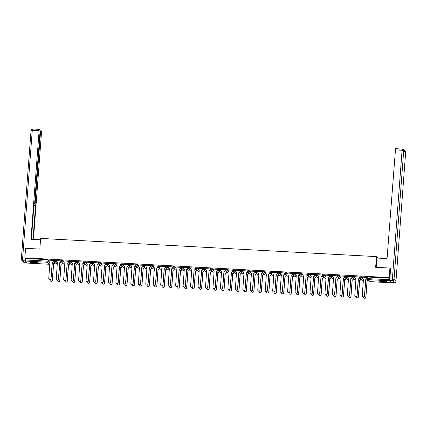 <?xml version="1.0" encoding="UTF-8"?>
<svg xmlns="http://www.w3.org/2000/svg" width="427" height="427" viewBox="0 0 427 427"><rect width="100%" height="100%" fill="white"/><g stroke="black" fill="none" stroke-linecap="round" stroke-linejoin="round"><path stroke-width="0.64" d="M56.524 261.127L55.686 260.246L53.759 260.123L53.733 260.63M63.986 261.527L63.148 260.651L61.226 260.529L61.2 261.036M71.453 261.932L70.615 261.057L69.521 260.86L68.688 260.929L68.662 261.436M78.915 262.338L78.077 261.463L76.983 261.265L76.155 261.335L76.129 261.842M86.382 262.744L85.544 261.863L83.617 261.74L83.591 262.247L85.501 262.392L86.35 263.278M93.849 263.149L93.006 262.269L91.084 262.146L91.058 262.653L92.969 262.797L93.812 263.683M101.311 263.55L100.473 262.674L99.379 262.477L98.552 262.552L98.52 263.059M108.778 263.955L107.935 263.08L106.846 262.883L106.013 262.952L105.987 263.459M116.24 264.361L115.402 263.48L113.481 263.358L113.454 263.865M123.707 264.767L122.869 263.886L120.942 263.763L120.916 264.27M131.169 265.167L130.331 264.292L128.41 264.169L128.383 264.676M138.636 265.573L137.798 264.697L135.871 264.569L135.845 265.076L137.756 265.22L138.604 266.106M146.098 265.978L145.26 265.098L143.339 264.975L143.312 265.482M153.565 266.384L152.727 265.503L150.8 265.38L150.774 265.888M161.032 266.79L160.189 265.909L158.268 265.786L158.241 266.293M168.494 267.19L167.656 266.315L166.562 266.117L165.735 266.186L165.708 266.699M175.961 267.596L175.123 266.72L174.029 266.523L173.197 266.592L173.17 267.099M183.423 268.001L182.585 267.121L180.664 266.998L180.637 267.505M190.89 268.407L190.052 267.526L188.126 267.403L188.099 267.91L190.01 268.055L190.858 268.941M198.352 268.807L197.514 267.932L195.593 267.809L195.566 268.316M205.819 269.213L204.981 268.337L203.887 268.14L203.055 268.209L203.028 268.716M213.286 269.618L212.443 268.738L210.522 268.615L210.495 269.122M220.748 270.024L219.91 269.143L217.989 269.021L217.957 269.528M228.215 270.43L227.372 269.549L225.451 269.426L225.424 269.933M235.677 270.83L234.839 269.955L233.745 269.757L232.918 269.827L232.891 270.339M243.144 271.236L242.306 270.36L241.212 270.163L240.38 270.232L240.353 270.739M250.606 271.641L249.768 270.761L247.847 270.638L247.82 271.145M258.073 272.047L257.235 271.166L255.309 271.044L255.282 271.551M265.535 272.447L264.697 271.572L263.608 271.38L262.776 271.449L262.749 271.956M273.002 272.853L272.164 271.978L271.07 271.78L270.238 271.85L270.211 272.357M280.47 273.259L279.626 272.378L277.705 272.255L277.678 272.762M287.931 273.664L287.093 272.784L285.172 272.661L285.145 273.168M295.399 274.065L294.561 273.189L292.634 273.066L292.607 273.574M302.86 274.47L302.022 273.595L300.928 273.397L300.101 273.467L300.074 273.979M310.328 274.876L309.49 274.001L308.395 273.803L307.563 273.872L307.536 274.38M317.789 275.282L316.951 274.401L315.03 274.278L315.003 274.785M325.257 275.687L324.419 274.807L322.492 274.684L322.465 275.191L324.376 275.335L325.225 276.221M332.724 276.088L331.88 275.212L330.792 275.02L329.959 275.089L329.932 275.596M340.186 276.493L339.348 275.618L338.253 275.42L337.426 275.49L337.394 275.997M347.653 276.899L346.809 276.018L344.888 275.895L344.861 276.402M355.115 277.304L354.277 276.424L352.355 276.301L352.328 276.808M362.582 277.705L361.744 276.829L359.817 276.707L359.79 277.214M383.814 281.953A3.779 0.518 -175.7 0 0 387.054 281.687A3.779 0.518 -175.7 0 0 382.757 280.849A3.779 0.518 -175.7 0 0 379.518 281.115A3.779 0.518 -175.7 0 0 383.814 281.953M34.309 263.021A3.779 0.518 -175.7 0 0 37.549 262.749A3.779 0.518 -175.7 0 0 33.247 261.911A3.779 0.518 -175.7 0 0 30.007 262.183A3.779 0.518 -175.7 0 0 34.309 263.021M54.736 262.835L55.398 262.867M62.198 263.24L62.865 263.272M69.665 263.64L70.327 263.678M77.127 264.046L77.794 264.083M84.594 264.452L85.256 264.489M92.061 264.857L92.723 264.889M99.523 265.258L100.185 265.295M106.99 265.663L107.652 265.701M114.452 266.069L115.119 266.106M121.919 266.475L122.581 266.507M129.381 266.88L130.048 266.912M136.848 267.281L137.51 267.318M144.315 267.686L144.977 267.724M151.777 268.092L152.439 268.129M159.244 268.498L159.906 268.53M166.706 268.898L167.373 268.935M174.173 269.304L174.835 269.341M181.635 269.709L182.302 269.747M189.102 270.115L189.764 270.147M196.569 270.515L197.231 270.553M204.031 270.921L204.693 270.958M211.498 271.326L212.16 271.364M218.96 271.732L219.622 271.769M226.427 272.138L227.089 272.17M233.889 272.538L234.556 272.575M241.356 272.944L242.018 272.981M248.818 273.349L249.485 273.387M256.285 273.755L256.947 273.787M263.753 274.155L264.414 274.193M271.214 274.561L271.876 274.598M278.682 274.967L279.343 275.004M286.143 275.372L286.811 275.41M293.611 275.778L294.272 275.81M301.072 276.178L301.74 276.216M308.54 276.584L309.201 276.621M316.007 276.99L316.669 277.027M323.469 277.395L324.13 277.427M330.936 277.796L331.598 277.833M338.397 278.201L339.065 278.239M345.865 278.607L346.527 278.644M353.326 279.012L353.994 279.05M360.794 279.418L361.455 279.45M27.365 263.069L25.401 261.057L25.449 258.474L47.125 259.648L48.219 259.84L49.057 260.721M389.904 268.06L375.648 267.286L376.449 256.611L40.629 238.415L39.823 249.09L25.567 248.317L24.846 257.844L389.189 277.587L389.904 268.06L390.572 268.759M25.449 258.474L24.846 257.844M389.189 277.587L389.792 278.212L389.744 280.795L391.666 282.807L391.799 282.551M366.974 277.443L362.624 277.134M359.507 277.038L355.157 276.728M352.04 276.632L347.695 276.328M344.578 276.232L340.228 275.922M337.111 275.826L332.766 275.516M329.649 275.42L325.299 275.111M322.182 275.015L317.832 274.71M314.72 274.609L310.37 274.305M307.253 274.209L302.903 273.899M299.786 273.803L295.441 273.493M292.324 273.397L287.974 273.093M284.857 272.992L280.512 272.688M277.395 272.591L273.045 272.282M269.928 272.186L265.583 271.876M262.466 271.78L258.116 271.471M254.999 271.375L250.649 271.07M247.532 270.974L243.187 270.665M240.07 270.569L235.72 270.259M232.603 270.163L228.258 269.853M225.141 269.757L220.791 269.453M217.674 269.352L213.329 269.047M210.212 268.951L205.862 268.642M202.745 268.546L198.395 268.236M195.283 268.14L190.933 267.83M187.816 267.734L183.466 267.43M180.349 267.334L176.004 267.024M172.887 266.928L168.537 266.619M165.42 266.523L161.075 266.213M157.958 266.117L153.608 265.813M150.491 265.711L146.146 265.407M143.029 265.311L138.679 265.002M135.562 264.905L131.212 264.596M128.095 264.5L123.75 264.19M120.633 264.094L116.283 263.79M113.166 263.694L108.821 263.384M105.704 263.288L101.354 262.979M98.237 262.883L93.892 262.573M90.775 262.477L86.425 262.173M83.308 262.071L78.958 261.767M75.846 261.671L71.496 261.361M68.379 261.265L64.029 260.956M60.912 260.86L56.567 260.55M53.45 260.454L49.1 260.15M377.852 258.084L376.449 256.611M367.167 278.698L366.846 278.682M389.792 278.212L368.111 277.038L367.284 277.107L367.183 278.575M360.388 278.335L359.385 278.276M352.921 277.929L351.917 277.876M345.459 277.523L344.45 277.47M337.992 277.118L336.988 277.064M330.53 276.717L329.521 276.659M323.063 276.312L322.059 276.258M315.596 275.906L314.592 275.853M308.134 275.5L307.13 275.447M300.667 275.095L299.663 275.041M293.205 274.694L292.201 274.636M285.738 274.289L284.734 274.235M278.276 273.883L277.267 273.83M270.809 273.477L269.805 273.424M263.347 273.077L262.338 273.018M255.88 272.672L254.876 272.618M248.413 272.266L247.409 272.212M240.951 271.86L239.947 271.807M233.484 271.455L232.48 271.401M226.022 271.054L225.013 270.996M218.555 270.649L217.551 270.595M211.093 270.243L210.084 270.19M203.626 269.837L202.622 269.784M196.158 269.437L195.155 269.378M188.697 269.031L187.693 268.978M181.229 268.626L180.226 268.572M173.768 268.22L172.764 268.167M166.3 267.814L165.297 267.761M158.839 267.414L157.83 267.355M151.371 267.008L150.368 266.955M143.91 266.603L142.901 266.549M136.443 266.197L135.439 266.144M128.975 265.797L127.972 265.738M121.514 265.391L120.51 265.338M114.046 264.986L113.043 264.932M106.585 264.58L105.576 264.526M99.117 264.174L98.114 264.121M91.656 263.774L90.647 263.715M84.188 263.368L83.185 263.315M76.721 262.963L75.718 262.909M69.259 262.557L68.256 262.504M61.792 262.157L60.789 262.098M54.33 261.751L53.322 261.698M362.624 277.107L362.55 278.116A0.971 0.95 -43.7 0 0 363.436 279.13L362.267 295.649A1.116 1.094 -43.7 0 0 363.729 296.738A1.116 1.094 -43.7 0 0 364.466 295.767L365.779 279.253A0.971 0.95 -43.7 0 0 366.809 278.351L366.894 278.441A0.971 0.95 136.3 0 1 365.87 279.349L364.557 295.858A1.116 1.094 136.3 0 1 362.603 296.519M366.974 277.417L366.894 278.441M363.478 279.215L363.5 279.237A0.971 0.95 136.3 0 1 362.854 278.884M366.884 277.337L366.809 278.351M368.197 280.128A0.971 0.95 136.3 0 1 367.225 280.769L367.14 280.678A0.971 0.95 -43.7 0 0 368.106 280.037M363.639 296.882L363.623 297.069A1.116 1.094 -43.7 0 0 365.09 298.158A1.116 1.094 -43.7 0 0 365.822 297.187L367.065 280.672M367.156 280.763L365.912 297.277A1.116 1.094 136.3 0 1 363.964 297.945M355.163 276.701L355.083 277.715A0.971 0.95 -43.7 0 0 355.969 278.724L354.8 295.244A1.116 1.094 -43.7 0 0 356.267 296.333A1.116 1.094 -43.7 0 0 356.999 295.361L358.317 278.852A0.971 0.95 -43.7 0 0 359.342 277.945L359.433 278.036A0.971 0.95 136.3 0 1 358.402 278.943L357.089 295.452A1.116 1.094 136.3 0 1 355.141 296.119M359.507 277.011L359.433 278.036M355.969 278.724L356.038 278.794A0.971 0.95 136.3 0 1 355.387 278.479M359.422 276.931L359.342 277.945M347.695 276.296L347.621 277.31A0.971 0.95 -43.7 0 0 348.507 278.319L347.332 294.838A1.116 1.094 -43.7 0 0 348.8 295.932A1.116 1.094 -43.7 0 0 349.537 294.956L350.85 278.447A0.971 0.95 -43.7 0 0 351.88 277.539L351.965 277.63A0.971 0.95 136.3 0 1 350.941 278.537L349.622 295.052A1.116 1.094 136.3 0 1 347.674 295.714M352.045 276.605L351.965 277.63M348.571 278.409A0.971 0.95 136.3 0 1 347.92 278.073M351.955 276.531L351.88 277.539M376.267 267.318L376.966 258.036L387.059 258.581L395.546 148.692M389.904 280.566L391.826 282.578L394.409 282.717L392.488 280.704L389.904 280.566L390.438 268.615M40.522 239.803L30.952 239.285L39.124 130.619L32.281 130.251L22.594 259.024L25.182 259.162L25.246 258.266M34.635 203.391L35.163 203.417L40.528 132.092L40.01 132.06M35.163 203.417L35.26 205.067L33.963 204.997M33.023 239.398L35.58 205.403L35.26 205.067M33.45 239.419L41.451 133.059L41.355 131.409L40.837 130.865L40.528 132.092M25.348 260.886L22.69 260.673L24.611 262.68L27.082 262.813L24.611 262.68A1.452 1.425 -43.7 0 1 23.672 262.247A1.452 1.452 0 0 0 24.643 262.696L24.675 262.685M34.027 204.117L34.4 204.154L34.683 202.916L40.047 131.585L39.951 129.936L39.401 129.381L39.124 130.619M34.368 204.138L34.053 203.802L31.379 239.307M25.182 259.162L25.278 260.812M33.936 205.312L35.58 205.403M386.483 281.361A3.272 0.448 4.3 0 1 383.281 281.468A3.272 0.448 4.3 0 1 380.131 280.886M380.825 280.827A3.032 0.416 -175.7 0 0 385.811 281.201M379.811 280.945A3.758 0.518 -175.7 0 0 383.275 281.532A3.758 0.518 -175.7 0 0 386.793 281.468M36.973 262.424A3.272 0.448 4.3 0 1 33.776 262.53A3.272 0.448 4.3 0 1 30.627 261.948M31.315 261.89A3.032 0.416 -175.7 0 0 36.3 262.263M30.306 262.007A3.758 0.518 -175.7 0 0 33.77 262.594A3.758 0.518 -175.7 0 0 37.282 262.53M360.842 278.804L360.788 279.455A0.971 0.95 136.3 0 1 359.764 280.363L359.673 280.272A0.971 0.95 -43.7 0 0 360.703 279.365L360.751 278.714M356.171 296.477L356.155 296.664A1.116 1.094 -43.7 0 0 357.623 297.758A1.116 1.094 -43.7 0 0 358.36 296.781L359.603 280.267M359.689 280.358L358.445 296.877A1.116 1.094 136.3 0 1 356.497 297.539M353.375 278.399L353.326 279.055A0.971 0.95 136.3 0 1 352.296 279.957L352.206 279.866A0.971 0.95 -43.7 0 0 353.236 278.959L353.284 278.308M348.71 296.071L348.694 296.258A1.116 1.094 -43.7 0 0 350.161 297.352A1.116 1.094 -43.7 0 0 350.893 296.381L352.136 279.861M352.227 279.957L350.983 296.471A1.116 1.094 136.3 0 1 349.035 297.133M340.234 275.895L340.154 276.904A0.971 0.95 -43.7 0 0 341.04 277.913L339.871 294.433A1.116 1.094 -43.7 0 0 341.338 295.527A1.116 1.094 -43.7 0 0 342.07 294.555L343.383 278.041A0.971 0.95 -43.7 0 0 344.413 277.134L344.504 277.23A0.971 0.95 136.3 0 1 343.473 278.132L342.16 294.646A1.116 1.094 136.3 0 1 340.212 295.308M344.578 276.2L344.504 277.23M341.104 278.025L341.088 278.004A0.971 0.95 136.3 0 1 340.458 277.673M344.488 276.125L344.413 277.134M332.766 275.49L332.692 276.499A0.971 0.95 -43.7 0 0 333.578 277.507L332.403 294.027A1.116 1.094 -43.7 0 0 333.871 295.121A1.116 1.094 -43.7 0 0 334.608 294.15L335.921 277.635A0.971 0.95 -43.7 0 0 336.951 276.733L337.036 276.824A0.971 0.95 136.3 0 1 336.006 277.731L334.693 294.24A1.116 1.094 136.3 0 1 332.745 294.902M337.116 275.794L337.036 276.824M333.642 277.598A0.971 0.95 136.3 0 1 332.991 277.267M337.026 275.719L336.951 276.733M325.299 275.084L325.225 276.098A0.971 0.95 -43.7 0 0 326.111 277.107L324.942 293.627A1.116 1.094 -43.7 0 0 326.409 294.715A1.116 1.094 -43.7 0 0 327.141 293.744L328.454 277.23A0.971 0.95 -43.7 0 0 329.484 276.328L329.575 276.418A0.971 0.95 136.3 0 1 328.544 277.326L327.231 293.835A1.116 1.094 136.3 0 1 325.283 294.502M329.649 275.394L329.575 276.418M326.159 277.192L326.175 277.214A0.971 0.95 136.3 0 1 325.529 276.861M329.559 275.314L329.484 276.328M345.907 277.998L345.859 278.65A0.971 0.95 136.3 0 1 344.829 279.557L344.744 279.461A0.971 0.95 -43.7 0 0 345.774 278.559L345.822 277.902M341.242 295.671L341.226 295.852A1.116 1.094 -43.7 0 0 342.694 296.946A1.116 1.094 -43.7 0 0 343.431 295.975L344.669 279.461M344.76 279.552L343.516 296.066A1.116 1.094 136.3 0 1 341.568 296.728M338.446 277.593L338.397 278.244A0.971 0.95 136.3 0 1 337.367 279.151L337.277 279.061A0.971 0.95 -43.7 0 0 338.307 278.153L338.355 277.502M333.775 295.265L333.765 295.452A1.116 1.094 -43.7 0 0 335.232 296.541A1.116 1.094 -43.7 0 0 335.964 295.569L337.207 279.055M337.293 279.146L336.054 295.66A1.116 1.094 136.3 0 1 334.106 296.327M330.978 277.187L330.93 277.838A0.971 0.95 136.3 0 1 329.9 278.746L329.815 278.655A0.971 0.95 -43.7 0 0 330.845 277.747L330.893 277.096M326.313 294.86L326.297 295.046A1.116 1.094 -43.7 0 0 327.765 296.135A1.116 1.094 -43.7 0 0 328.502 295.164L329.74 278.65M329.831 278.74L328.587 295.26A1.116 1.094 136.3 0 1 326.639 295.922M317.837 274.678L317.763 275.693A0.971 0.95 -43.7 0 0 318.643 276.701L317.474 293.221A1.116 1.094 -43.7 0 0 318.942 294.31A1.116 1.094 -43.7 0 0 319.679 293.338L320.992 276.829A0.971 0.95 -43.7 0 0 322.022 275.922L322.107 276.013A0.971 0.95 136.3 0 1 321.077 276.92L319.764 293.434A1.116 1.094 136.3 0 1 317.816 294.096M322.188 274.988L322.107 276.013M318.691 276.792L318.707 276.808A0.971 0.95 136.3 0 1 318.062 276.456M322.097 274.908L322.022 275.922M323.517 276.781L323.463 277.438A0.971 0.95 136.3 0 1 322.438 278.34L322.348 278.249A0.971 0.95 -43.7 0 0 323.378 277.342L323.426 276.691M318.846 294.454L318.836 294.641A1.116 1.094 -43.7 0 0 320.303 295.735A1.116 1.094 -43.7 0 0 321.035 294.758L322.278 278.244M322.364 278.34L321.125 294.854A1.116 1.094 136.3 0 1 319.172 295.516M310.37 274.273L310.296 275.287A0.971 0.95 -43.7 0 0 311.182 276.296L310.013 292.815A1.116 1.094 -43.7 0 0 311.48 293.909A1.116 1.094 -43.7 0 0 312.212 292.933L313.525 276.424A0.971 0.95 -43.7 0 0 314.555 275.516L314.646 275.612A0.971 0.95 136.3 0 1 313.615 276.515L312.302 293.029A1.116 1.094 136.3 0 1 310.349 293.691M314.72 274.582L314.646 275.612M311.182 276.296L311.246 276.365A0.971 0.95 136.3 0 1 310.6 276.055M314.63 274.508L314.555 275.516M316.049 276.381L316.001 277.032A0.971 0.95 136.3 0 1 314.971 277.934L314.886 277.844A0.971 0.95 -43.7 0 0 315.911 276.942L315.964 276.285M311.384 294.054L311.368 294.235A1.116 1.094 -43.7 0 0 312.836 295.329A1.116 1.094 -43.7 0 0 313.567 294.358L314.811 277.838M314.902 277.934L313.658 294.449A1.116 1.094 136.3 0 1 311.71 295.11M302.908 273.872L302.834 274.881A0.971 0.95 -43.7 0 0 303.714 275.89L302.546 292.41A1.116 1.094 -43.7 0 0 304.013 293.504A1.116 1.094 -43.7 0 0 304.75 292.532L306.063 276.018A0.971 0.95 -43.7 0 0 307.088 275.116L307.178 275.207A0.971 0.95 136.3 0 1 306.148 276.109L304.835 292.623A1.116 1.094 136.3 0 1 302.887 293.285M307.253 274.177L307.178 275.207M303.784 275.981A0.971 0.95 136.3 0 1 303.133 275.65M307.168 274.102L307.088 275.116M308.588 275.975L308.534 276.627A0.971 0.95 136.3 0 1 307.509 277.534L307.419 277.438A0.971 0.95 -43.7 0 0 308.449 276.536L308.497 275.879M303.917 293.648L303.907 293.835A1.116 1.094 -43.7 0 0 305.369 294.924A1.116 1.094 -43.7 0 0 306.106 293.952L307.349 277.438M307.435 277.529L306.191 294.043A1.116 1.094 136.3 0 1 304.243 294.705M295.441 273.467L295.367 274.476A0.971 0.95 -43.7 0 0 296.253 275.49L295.084 292.009A1.116 1.094 -43.7 0 0 296.546 293.098A1.116 1.094 -43.7 0 0 297.283 292.127L298.596 275.612A0.971 0.95 -43.7 0 0 299.626 274.71L299.711 274.801A0.971 0.95 136.3 0 1 298.686 275.709L297.368 292.217A1.116 1.094 136.3 0 1 295.42 292.879M299.791 273.776L299.711 274.801M296.317 275.58A0.971 0.95 136.3 0 1 295.671 275.244M299.701 273.696L299.626 274.71M301.12 275.57L301.072 276.221A0.971 0.95 136.3 0 1 300.042 277.128L299.951 277.038A0.971 0.95 -43.7 0 0 300.982 276.13L301.03 275.479M296.455 293.242L296.439 293.429A1.116 1.094 -43.7 0 0 297.907 294.518A1.116 1.094 -43.7 0 0 298.638 293.546L299.882 277.032M299.973 277.123L298.729 293.637A1.116 1.094 136.3 0 1 296.781 294.304M287.979 273.061L287.899 274.075A0.971 0.95 -43.7 0 0 288.785 275.084L287.617 291.604A1.116 1.094 -43.7 0 0 289.084 292.692A1.116 1.094 -43.7 0 0 289.816 291.721L291.129 275.212A0.971 0.95 -43.7 0 0 292.159 274.305L292.249 274.396A0.971 0.95 136.3 0 1 291.219 275.303L289.906 291.812A1.116 1.094 136.3 0 1 287.958 292.479M292.324 273.371L292.249 274.396M288.849 275.191L288.833 275.175A0.971 0.95 136.3 0 1 288.204 274.839M292.239 273.291L292.159 274.305M293.653 275.164L293.605 275.821A0.971 0.95 136.3 0 1 292.575 276.723L292.49 276.632A0.971 0.95 -43.7 0 0 293.52 275.725L293.568 275.073M288.988 292.837L288.972 293.023A1.116 1.094 -43.7 0 0 290.44 294.118A1.116 1.094 -43.7 0 0 291.177 293.141L292.415 276.627M292.506 276.717L291.262 293.237A1.116 1.094 136.3 0 1 289.314 293.899M280.512 272.656L280.438 273.67A0.971 0.95 -43.7 0 0 281.324 274.678L280.149 291.198A1.116 1.094 -43.7 0 0 281.617 292.292A1.116 1.094 -43.7 0 0 282.354 291.315L283.667 274.807A0.971 0.95 -43.7 0 0 284.697 273.899L284.782 273.99A0.971 0.95 136.3 0 1 283.752 274.897L282.439 291.411A1.116 1.094 136.3 0 1 280.491 292.073M284.862 272.965L284.782 273.99M281.366 274.769L281.388 274.785A0.971 0.95 136.3 0 1 280.736 274.433M284.772 272.89L284.697 273.899M286.191 274.758L286.143 275.415A0.971 0.95 136.3 0 1 285.113 276.317L285.022 276.226A0.971 0.95 -43.7 0 0 286.053 275.319L286.101 274.668M281.521 292.431L281.51 292.618A1.116 1.094 -43.7 0 0 282.978 293.712A1.116 1.094 -43.7 0 0 283.709 292.741L284.953 276.221M285.039 276.317L283.8 292.831A1.116 1.094 136.3 0 1 281.852 293.493M273.05 272.255L272.97 273.264A0.971 0.95 -43.7 0 0 273.856 274.273L272.688 290.792A1.116 1.094 -43.7 0 0 274.155 291.887A1.116 1.094 -43.7 0 0 274.887 290.915L276.2 274.401A0.971 0.95 -43.7 0 0 277.23 273.493L277.32 273.59A0.971 0.95 136.3 0 1 276.29 274.492L274.977 291.006A1.116 1.094 136.3 0 1 273.029 291.668M277.395 272.559L277.32 273.59M273.904 274.364L273.921 274.385A0.971 0.95 136.3 0 1 273.275 274.033M277.304 272.485L277.23 273.493M278.724 274.358L278.676 275.009A0.971 0.95 136.3 0 1 277.646 275.917L277.561 275.821A0.971 0.95 -43.7 0 0 278.591 274.919L278.639 274.262M274.059 292.031L274.043 292.212A1.116 1.094 -43.7 0 0 275.511 293.306A1.116 1.094 -43.7 0 0 276.248 292.335L277.486 275.821M277.577 275.911L276.333 292.426A1.116 1.094 136.3 0 1 274.385 293.087M265.583 271.85L265.509 272.858A0.971 0.95 -43.7 0 0 266.395 273.867L265.22 290.387A1.116 1.094 -43.7 0 0 266.688 291.481A1.116 1.094 -43.7 0 0 267.425 290.509L268.738 273.995A0.971 0.95 -43.7 0 0 269.768 273.093L269.853 273.184A0.971 0.95 136.3 0 1 268.823 274.091L267.51 290.6A1.116 1.094 136.3 0 1 265.562 291.262M269.933 272.154L269.853 273.184M266.395 273.867L266.453 273.979A0.971 0.95 136.3 0 1 265.807 273.627M269.843 272.079L269.768 273.093M271.262 273.953L271.214 274.604A0.971 0.95 136.3 0 1 270.184 275.511L270.094 275.42A0.971 0.95 -43.7 0 0 271.124 274.513L271.172 273.862M266.592 291.625L266.581 291.812A1.116 1.094 -43.7 0 0 268.049 292.901A1.116 1.094 -43.7 0 0 268.78 291.929L270.024 275.415M270.11 275.506L268.871 292.02A1.116 1.094 136.3 0 1 266.918 292.687M258.116 271.444L258.041 272.458A0.971 0.95 -43.7 0 0 258.927 273.467L257.759 289.986A1.116 1.094 -43.7 0 0 259.226 291.075A1.116 1.094 -43.7 0 0 259.958 290.104L261.271 273.595A0.971 0.95 -43.7 0 0 262.301 272.688L262.392 272.778A0.971 0.95 136.3 0 1 261.361 273.686L260.048 290.195A1.116 1.094 136.3 0 1 258.095 290.862M262.466 271.753L262.392 272.778M258.927 273.467L258.992 273.536A0.971 0.95 136.3 0 1 258.346 273.221M262.375 271.673L262.301 272.688M263.795 273.547L263.747 274.198A0.971 0.95 136.3 0 1 262.717 275.105L262.632 275.015A0.971 0.95 -43.7 0 0 263.656 274.107L263.71 273.456M259.13 291.219L259.114 291.406A1.116 1.094 -43.7 0 0 260.582 292.495A1.116 1.094 -43.7 0 0 261.319 291.524L262.557 275.009M262.648 275.1L261.404 291.62A1.116 1.094 136.3 0 1 259.456 292.281M250.654 271.038L250.58 272.052A0.971 0.95 -43.7 0 0 251.46 273.061L250.291 289.581A1.116 1.094 -43.7 0 0 251.759 290.67A1.116 1.094 -43.7 0 0 252.496 289.698L253.809 273.189A0.971 0.95 -43.7 0 0 254.834 272.282L254.924 272.373A0.971 0.95 136.3 0 1 253.894 273.28L252.581 289.794A1.116 1.094 136.3 0 1 250.633 290.456M254.999 271.348L254.924 272.373M251.53 273.152A0.971 0.95 136.3 0 1 250.879 272.816M254.914 271.268L254.834 272.282M256.333 273.141L256.28 273.798A0.971 0.95 136.3 0 1 255.255 274.7L255.165 274.609A0.971 0.95 -43.7 0 0 256.195 273.702L256.243 273.05M251.663 290.814L251.652 291A1.116 1.094 -43.7 0 0 253.115 292.095A1.116 1.094 -43.7 0 0 253.851 291.118L255.095 274.604M255.181 274.7L253.942 291.214A1.116 1.094 136.3 0 1 251.989 291.876M243.187 270.633L243.112 271.647A0.971 0.95 -43.7 0 0 243.998 272.656L242.83 289.175A1.116 1.094 -43.7 0 0 244.292 290.269A1.116 1.094 -43.7 0 0 245.029 289.292L246.342 272.784A0.971 0.95 -43.7 0 0 247.372 271.876L247.457 271.972A0.971 0.95 136.3 0 1 246.432 272.874L245.119 289.389A1.116 1.094 136.3 0 1 243.166 290.05M247.537 270.942L247.457 271.972M244.063 272.746A0.971 0.95 136.3 0 1 243.417 272.415M247.446 270.867L247.372 271.876M248.866 272.741L248.818 273.392A0.971 0.95 136.3 0 1 247.788 274.299L247.703 274.203A0.971 0.95 -43.7 0 0 248.727 273.301L248.781 272.645M244.201 290.413L244.185 290.595A1.116 1.094 -43.7 0 0 245.653 291.689A1.116 1.094 -43.7 0 0 246.384 290.718L247.628 274.198M247.719 274.294L246.475 290.808A1.116 1.094 136.3 0 1 244.527 291.47M235.725 270.232L235.645 271.241A0.971 0.95 -43.7 0 0 236.531 272.25L235.362 288.769A1.116 1.094 -43.7 0 0 236.83 289.864A1.116 1.094 -43.7 0 0 237.561 288.892L238.88 272.378A0.971 0.95 -43.7 0 0 239.905 271.476L239.995 271.567A0.971 0.95 136.3 0 1 238.965 272.469L237.652 288.983A1.116 1.094 136.3 0 1 235.704 289.645M240.07 270.537L239.995 271.567M236.595 272.362L236.579 272.341A0.971 0.95 136.3 0 1 235.95 272.01M239.985 270.462L239.905 271.476M241.399 272.335L241.351 272.986A0.971 0.95 136.3 0 1 240.321 273.894L240.236 273.798A0.971 0.95 -43.7 0 0 241.266 272.896L241.314 272.239M236.734 290.008L236.718 290.195A1.116 1.094 -43.7 0 0 238.186 291.283A1.116 1.094 -43.7 0 0 238.923 290.312L240.166 273.798M240.252 273.888L239.008 290.403A1.116 1.094 136.3 0 1 237.06 291.065M228.258 269.827L228.183 270.841A0.971 0.95 -43.7 0 0 229.069 271.85L227.895 288.369A1.116 1.094 -43.7 0 0 229.363 289.458A1.116 1.094 -43.7 0 0 230.1 288.487L231.413 271.972A0.971 0.95 -43.7 0 0 232.443 271.07L232.528 271.161A0.971 0.95 136.3 0 1 231.503 272.068L230.185 288.577A1.116 1.094 136.3 0 1 228.237 289.239M232.608 270.136L232.528 271.161M229.112 271.935L229.134 271.956A0.971 0.95 136.3 0 1 228.482 271.604M232.518 270.056L232.443 271.07M233.937 271.93L233.889 272.581A0.971 0.95 136.3 0 1 232.859 273.488L232.768 273.397A0.971 0.95 -43.7 0 0 233.799 272.49L233.847 271.839M229.272 289.602L229.256 289.789A1.116 1.094 -43.7 0 0 230.724 290.878A1.116 1.094 -43.7 0 0 231.455 289.906L232.699 273.392M232.784 273.483L231.546 289.997A1.116 1.094 136.3 0 1 229.598 290.664M220.796 269.421L220.716 270.435A0.971 0.95 -43.7 0 0 221.602 271.444L220.433 287.963A1.116 1.094 -43.7 0 0 221.901 289.052A1.116 1.094 -43.7 0 0 222.632 288.081L223.945 271.572A0.971 0.95 -43.7 0 0 224.976 270.665L225.066 270.755A0.971 0.95 136.3 0 1 224.036 271.663L222.723 288.172A1.116 1.094 136.3 0 1 220.775 288.839M225.141 269.731L225.066 270.755M221.65 271.535L221.666 271.551A0.971 0.95 136.3 0 1 221.021 271.198M225.05 269.65L224.976 270.665M226.47 271.524L226.422 272.18A0.971 0.95 136.3 0 1 225.392 273.083L225.307 272.992A0.971 0.95 -43.7 0 0 226.337 272.084L226.385 271.433M221.805 289.196L221.789 289.383A1.116 1.094 -43.7 0 0 223.257 290.477A1.116 1.094 -43.7 0 0 223.994 289.501L225.232 272.986M225.323 273.077L224.079 289.597A1.116 1.094 136.3 0 1 222.131 290.259M213.329 269.015L213.254 270.029A0.971 0.95 -43.7 0 0 214.14 271.038L212.966 287.558A1.116 1.094 -43.7 0 0 214.434 288.652A1.116 1.094 -43.7 0 0 215.171 287.675L216.484 271.166A0.971 0.95 -43.7 0 0 217.514 270.259L217.599 270.355A0.971 0.95 136.3 0 1 216.569 271.257L215.256 287.771A1.116 1.094 136.3 0 1 213.308 288.433M217.679 269.325L217.599 270.355M214.14 271.038L214.205 271.108A0.971 0.95 136.3 0 1 213.553 270.798M217.589 269.25L217.514 270.259M219.008 271.118L218.96 271.775A0.971 0.95 136.3 0 1 217.93 272.677L217.839 272.586A0.971 0.95 -43.7 0 0 218.87 271.679L218.918 271.028M214.338 288.791L214.327 288.978A1.116 1.094 -43.7 0 0 215.795 290.072A1.116 1.094 -43.7 0 0 216.526 289.1L217.77 272.581M217.855 272.677L216.617 289.191A1.116 1.094 136.3 0 1 214.669 289.853M205.862 268.615L205.787 269.624A0.971 0.95 -43.7 0 0 206.673 270.633L205.504 287.152A1.116 1.094 -43.7 0 0 206.972 288.246A1.116 1.094 -43.7 0 0 207.703 287.275L209.016 270.761A0.971 0.95 -43.7 0 0 210.047 269.853L210.137 269.949A0.971 0.95 136.3 0 1 209.107 270.851L207.794 287.366A1.116 1.094 136.3 0 1 205.846 288.028M210.212 268.919L210.137 269.949M206.737 270.723A0.971 0.95 136.3 0 1 206.092 270.392M210.121 268.845L210.047 269.853M211.541 270.718L211.493 271.369A0.971 0.95 136.3 0 1 210.463 272.277L210.378 272.18A0.971 0.95 -43.7 0 0 211.402 271.278L211.456 270.622M206.876 288.39L206.86 288.572A1.116 1.094 -43.7 0 0 208.328 289.666A1.116 1.094 -43.7 0 0 209.065 288.695L210.303 272.18M210.394 272.271L209.15 288.785A1.116 1.094 136.3 0 1 207.202 289.447M198.4 268.209L198.325 269.218A0.971 0.95 -43.7 0 0 199.206 270.232L198.037 286.747A1.116 1.094 -43.7 0 0 199.505 287.841A1.116 1.094 -43.7 0 0 200.242 286.869L201.555 270.355A0.971 0.95 -43.7 0 0 202.585 269.453L202.67 269.544A0.971 0.95 136.3 0 1 201.64 270.451L200.327 286.96A1.116 1.094 136.3 0 1 198.379 287.622M202.75 268.514L202.67 269.544M199.276 270.323A0.971 0.95 136.3 0 1 198.624 269.987M202.66 268.439L202.585 269.453M204.079 270.312L204.026 270.964A0.971 0.95 136.3 0 1 203.001 271.871L202.91 271.78A0.971 0.95 -43.7 0 0 203.941 270.873L203.989 270.222M199.409 287.985L199.398 288.172A1.116 1.094 -43.7 0 0 200.866 289.26A1.116 1.094 -43.7 0 0 201.597 288.289L202.841 271.775M202.926 271.866L201.688 288.38A1.116 1.094 136.3 0 1 199.735 289.047M190.933 267.804L190.858 268.818A0.971 0.95 -43.7 0 0 191.744 269.827L190.575 286.346A1.116 1.094 -43.7 0 0 192.043 287.435A1.116 1.094 -43.7 0 0 192.774 286.464L194.088 269.955A0.971 0.95 -43.7 0 0 195.118 269.047L195.203 269.138A0.971 0.95 136.3 0 1 194.178 270.045L192.865 286.554A1.116 1.094 136.3 0 1 190.912 287.222M195.283 268.113L195.203 269.138M191.808 269.917A0.971 0.95 136.3 0 1 191.163 269.581M195.192 268.033L195.118 269.047M196.612 269.907L196.564 270.558A0.971 0.95 136.3 0 1 195.534 271.465L195.449 271.375A0.971 0.95 -43.7 0 0 196.473 270.467L196.527 269.816M191.947 287.579L191.931 287.766A1.116 1.094 -43.7 0 0 193.399 288.855A1.116 1.094 -43.7 0 0 194.13 287.883L195.374 271.369M195.465 271.46L194.221 287.979A1.116 1.094 136.3 0 1 192.273 288.641M183.471 267.398L183.391 268.412A0.971 0.95 -43.7 0 0 184.277 269.421L183.108 285.941A1.116 1.094 -43.7 0 0 184.576 287.029A1.116 1.094 -43.7 0 0 185.307 286.058L186.626 269.549A0.971 0.95 -43.7 0 0 187.65 268.642L187.741 268.732A0.971 0.95 136.3 0 1 186.711 269.64L185.398 286.154A1.116 1.094 136.3 0 1 183.45 286.816M187.816 267.708L187.741 268.732M184.347 269.512A0.971 0.95 136.3 0 1 183.695 269.175M187.731 267.628L187.65 268.642M189.15 269.501L189.097 270.158A0.971 0.95 136.3 0 1 188.072 271.06L187.981 270.969A0.971 0.95 -43.7 0 0 189.012 270.061L189.06 269.41M184.48 287.174L184.469 287.36A1.116 1.094 -43.7 0 0 185.932 288.455A1.116 1.094 -43.7 0 0 186.668 287.478L187.912 270.964M187.997 271.06L186.754 287.574A1.116 1.094 136.3 0 1 184.806 288.236M176.004 266.992L175.929 268.007A0.971 0.95 -43.7 0 0 176.815 269.015L175.646 285.535A1.116 1.094 -43.7 0 0 177.109 286.629A1.116 1.094 -43.7 0 0 177.845 285.652L179.159 269.143A0.971 0.95 -43.7 0 0 180.189 268.236L180.274 268.332A0.971 0.95 136.3 0 1 179.249 269.234L177.931 285.748A1.116 1.094 136.3 0 1 175.983 286.41M180.354 267.302L180.274 268.332M176.858 269.106L176.879 269.122A0.971 0.95 136.3 0 1 176.234 268.775M180.263 267.227L180.189 268.236M181.683 269.101L181.635 269.752A0.971 0.95 136.3 0 1 180.605 270.659L180.514 270.563A0.971 0.95 -43.7 0 0 181.544 269.661L181.592 269.005M177.018 286.773L177.002 286.955A1.116 1.094 -43.7 0 0 178.47 288.049A1.116 1.094 -43.7 0 0 179.201 287.077L180.445 270.558M180.536 270.654L179.292 287.168A1.116 1.094 136.3 0 1 177.344 287.83M168.542 266.592L168.462 267.601A0.971 0.95 -43.7 0 0 169.348 268.61L168.179 285.129A1.116 1.094 -43.7 0 0 169.647 286.223A1.116 1.094 -43.7 0 0 170.378 285.252L171.691 268.738A0.971 0.95 -43.7 0 0 172.721 267.836L172.812 267.926A0.971 0.95 136.3 0 1 171.782 268.834L170.469 285.343A1.116 1.094 136.3 0 1 168.521 286.005M172.887 266.896L172.812 267.926M169.348 268.61L169.418 268.679A0.971 0.95 136.3 0 1 168.766 268.369M172.802 266.822L172.721 267.836M174.216 268.695L174.168 269.346A0.971 0.95 136.3 0 1 173.138 270.254L173.052 270.158A0.971 0.95 -43.7 0 0 174.083 269.256L174.131 268.604M169.551 286.368L169.535 286.554A1.116 1.094 -43.7 0 0 171.003 287.643A1.116 1.094 -43.7 0 0 171.739 286.672L172.978 270.158M173.068 270.248L171.825 286.763A1.116 1.094 136.3 0 1 169.877 287.424M161.075 266.186L161 267.201A0.971 0.95 -43.7 0 0 161.886 268.209L160.712 284.729A1.116 1.094 -43.7 0 0 162.18 285.818A1.116 1.094 -43.7 0 0 162.917 284.846L164.23 268.332A0.971 0.95 -43.7 0 0 165.26 267.43L165.345 267.521A0.971 0.95 136.3 0 1 164.315 268.428L163.002 284.937A1.116 1.094 136.3 0 1 161.054 285.599M165.425 266.496L165.345 267.521M161.886 268.209L161.95 268.279A0.971 0.95 136.3 0 1 161.299 267.964M165.334 266.416L165.26 267.43M166.754 268.289L166.706 268.941A0.971 0.95 136.3 0 1 165.676 269.848L165.585 269.757A0.971 0.95 -43.7 0 0 166.615 268.85L166.663 268.199M162.084 285.962L162.073 286.149A1.116 1.094 -43.7 0 0 163.541 287.238A1.116 1.094 -43.7 0 0 164.272 286.266L165.516 269.752M165.601 269.843L164.363 286.357A1.116 1.094 136.3 0 1 162.415 287.024M153.608 265.781L153.533 266.795A0.971 0.95 -43.7 0 0 154.419 267.804L153.25 284.323A1.116 1.094 -43.7 0 0 154.718 285.412A1.116 1.094 -43.7 0 0 155.449 284.441L156.762 267.932A0.971 0.95 -43.7 0 0 157.793 267.024L157.883 267.115A0.971 0.95 136.3 0 1 156.853 268.023L155.54 284.531A1.116 1.094 136.3 0 1 153.592 285.199M157.958 266.09L157.883 267.115M154.483 267.894A0.971 0.95 136.3 0 1 153.837 267.558M157.867 266.01L157.793 267.024M159.287 267.884L159.239 268.54A0.971 0.95 136.3 0 1 158.209 269.442L158.123 269.352A0.971 0.95 -43.7 0 0 159.154 268.444L159.202 267.793M154.622 285.556L154.606 285.743A1.116 1.094 -43.7 0 0 156.074 286.837A1.116 1.094 -43.7 0 0 156.81 285.86L158.049 269.346M158.139 269.437L156.896 285.957A1.116 1.094 136.3 0 1 154.948 286.618M146.146 265.375L146.071 266.389A0.971 0.95 -43.7 0 0 146.952 267.398L145.783 283.918A1.116 1.094 -43.7 0 0 147.251 285.012A1.116 1.094 -43.7 0 0 147.988 284.035L149.301 267.526A0.971 0.95 -43.7 0 0 150.331 266.619L150.416 266.715A0.971 0.95 136.3 0 1 149.386 267.617L148.073 284.131A1.116 1.094 136.3 0 1 146.125 284.793M150.496 265.685L150.416 266.715M147.021 267.489A0.971 0.95 136.3 0 1 146.37 267.158M150.405 265.61L150.331 266.619M151.825 267.478L151.777 268.135A0.971 0.95 136.3 0 1 150.747 269.037L150.656 268.946A0.971 0.95 -43.7 0 0 151.686 268.039L151.734 267.387M147.155 285.151L147.144 285.337A1.116 1.094 -43.7 0 0 148.612 286.432A1.116 1.094 -43.7 0 0 149.343 285.46L150.587 268.941M150.672 269.037L149.434 285.551A1.116 1.094 136.3 0 1 147.48 286.213M138.679 264.975L138.604 265.984A0.971 0.95 -43.7 0 0 139.49 266.992L138.321 283.512A1.116 1.094 -43.7 0 0 139.789 284.606A1.116 1.094 -43.7 0 0 140.52 283.635L141.833 267.121A0.971 0.95 -43.7 0 0 142.864 266.213L142.954 266.309A0.971 0.95 136.3 0 1 141.924 267.211L140.611 283.725A1.116 1.094 136.3 0 1 138.658 284.387M143.029 265.279L142.954 266.309M139.554 267.083A0.971 0.95 136.3 0 1 138.908 266.752M142.938 265.204L142.864 266.213M144.358 267.078L144.31 267.729A0.971 0.95 136.3 0 1 143.28 268.636L143.194 268.54A0.971 0.95 -43.7 0 0 144.219 267.638L144.273 266.982M139.693 284.75L139.677 284.932A1.116 1.094 -43.7 0 0 141.145 286.026A1.116 1.094 -43.7 0 0 141.881 285.055L143.12 268.54M143.21 268.631L141.967 285.145A1.116 1.094 136.3 0 1 140.019 285.807M131.217 264.569L131.142 265.578A0.971 0.95 -43.7 0 0 132.023 266.592L130.854 283.106A1.116 1.094 -43.7 0 0 132.322 284.201A1.116 1.094 -43.7 0 0 133.059 283.229L134.372 266.715A0.971 0.95 -43.7 0 0 135.396 265.813L135.487 265.904A0.971 0.95 136.3 0 1 134.457 266.811L133.144 283.32A1.116 1.094 136.3 0 1 131.196 283.982M135.562 264.873L135.487 265.904M132.092 266.683A0.971 0.95 136.3 0 1 131.441 266.347M135.476 264.799L135.396 265.813M136.896 266.672L136.843 267.323A0.971 0.95 136.3 0 1 135.818 268.231L135.727 268.14A0.971 0.95 -43.7 0 0 136.757 267.233L136.805 266.581M132.226 284.345L132.215 284.531A1.116 1.094 -43.7 0 0 133.678 285.62A1.116 1.094 -43.7 0 0 134.414 284.649L135.658 268.135M135.743 268.225L134.505 284.74A1.116 1.094 136.3 0 1 132.551 285.407M123.75 264.164L123.675 265.178A0.971 0.95 -43.7 0 0 124.561 266.186L123.392 282.706A1.116 1.094 -43.7 0 0 124.855 283.795A1.116 1.094 -43.7 0 0 125.591 282.823L126.904 266.315A0.971 0.95 -43.7 0 0 127.935 265.407L128.02 265.498A0.971 0.95 136.3 0 1 126.995 266.405L125.682 282.914A1.116 1.094 136.3 0 1 123.729 283.581M128.1 264.473L128.02 265.498M124.604 266.272L124.625 266.293A0.971 0.95 136.3 0 1 123.979 265.941M128.009 264.393L127.935 265.407M129.429 266.267L129.381 266.918A0.971 0.95 136.3 0 1 128.351 267.825L128.265 267.734A0.971 0.95 -43.7 0 0 129.29 266.827L129.338 266.176M124.764 283.939L124.748 284.126A1.116 1.094 -43.7 0 0 126.216 285.215A1.116 1.094 -43.7 0 0 126.947 284.243L128.191 267.729M128.281 267.82L127.038 284.339A1.116 1.094 136.3 0 1 125.09 285.001M116.288 263.758L116.208 264.772A0.971 0.95 -43.7 0 0 117.094 265.781L115.925 282.3A1.116 1.094 -43.7 0 0 117.393 283.389A1.116 1.094 -43.7 0 0 118.124 282.418L119.443 265.909A0.971 0.95 -43.7 0 0 120.467 265.002L120.558 265.092A0.971 0.95 136.3 0 1 119.528 266L118.215 282.514A1.116 1.094 136.3 0 1 116.267 283.176M120.633 264.067L120.558 265.092M117.094 265.781L117.163 265.85A0.971 0.95 136.3 0 1 116.512 265.535M120.547 263.993L120.467 265.002M121.962 265.861L121.914 266.517A0.971 0.95 136.3 0 1 120.884 267.419L120.798 267.329A0.971 0.95 -43.7 0 0 121.828 266.421L121.876 265.77M117.297 283.533L117.281 283.72A1.116 1.094 -43.7 0 0 118.749 284.814A1.116 1.094 -43.7 0 0 119.485 283.843L120.724 267.323M120.814 267.419L119.571 283.934A1.116 1.094 136.3 0 1 117.622 284.596M108.821 263.358L108.746 264.366A0.971 0.95 -43.7 0 0 109.632 265.375L108.458 281.895A1.116 1.094 -43.7 0 0 109.926 282.989A1.116 1.094 -43.7 0 0 110.662 282.012L111.975 265.503A0.971 0.95 -43.7 0 0 113.006 264.596L113.091 264.692A0.971 0.95 136.3 0 1 112.061 265.594L110.748 282.108A1.116 1.094 136.3 0 1 108.8 282.77M113.171 263.662L113.091 264.692M109.696 265.487L109.675 265.466A0.971 0.95 136.3 0 1 109.045 265.135M113.08 263.587L113.006 264.596M114.5 265.461L114.452 266.112A0.971 0.95 136.3 0 1 113.422 267.019L113.331 266.923A0.971 0.95 -43.7 0 0 114.361 266.021L114.409 265.364M109.83 283.133L109.819 283.314A1.116 1.094 -43.7 0 0 111.287 284.409A1.116 1.094 -43.7 0 0 112.018 283.437L113.262 266.923M113.347 267.014L112.109 283.528A1.116 1.094 136.3 0 1 110.161 284.19M101.359 262.952L101.279 263.961A0.971 0.95 -43.7 0 0 102.165 264.97L100.996 281.489A1.116 1.094 -43.7 0 0 102.464 282.583A1.116 1.094 -43.7 0 0 103.195 281.612L104.508 265.098A0.971 0.95 -43.7 0 0 105.538 264.196L105.629 264.286A0.971 0.95 136.3 0 1 104.599 265.194L103.286 281.703A1.116 1.094 136.3 0 1 101.338 282.364M105.704 263.256L105.629 264.286M102.229 265.06A0.971 0.95 136.3 0 1 101.583 264.729M105.613 263.181L105.538 264.196M107.033 265.055L106.985 265.706A0.971 0.95 136.3 0 1 105.955 266.613L105.869 266.517A0.971 0.95 -43.7 0 0 106.899 265.615L106.947 264.964M102.368 282.727L102.352 282.914A1.116 1.094 -43.7 0 0 103.82 284.003A1.116 1.094 -43.7 0 0 104.556 283.032L105.795 266.517M105.885 266.608L104.642 283.122A1.116 1.094 136.3 0 1 102.693 283.784M93.892 262.546L93.817 263.56A0.971 0.95 -43.7 0 0 94.703 264.569L93.529 281.089A1.116 1.094 -43.7 0 0 94.997 282.178A1.116 1.094 -43.7 0 0 95.733 281.206L97.046 264.692A0.971 0.95 -43.7 0 0 98.077 263.79L98.162 263.881A0.971 0.95 136.3 0 1 97.132 264.788L95.819 281.297A1.116 1.094 136.3 0 1 93.871 281.959M98.242 262.856L98.162 263.881M94.767 264.66A0.971 0.95 136.3 0 1 94.116 264.324M98.151 262.776L98.077 263.79M99.571 264.649L99.523 265.3A0.971 0.95 136.3 0 1 98.493 266.208L98.402 266.117A0.971 0.95 -43.7 0 0 99.432 265.21L99.48 264.559M94.901 282.322L94.89 282.509A1.116 1.094 -43.7 0 0 96.358 283.597A1.116 1.094 -43.7 0 0 97.089 282.626L98.333 266.112M98.418 266.202L97.18 282.717A1.116 1.094 136.3 0 1 95.226 283.384M86.425 262.141L86.35 263.155A0.971 0.95 -43.7 0 0 87.236 264.164L86.067 280.683A1.116 1.094 -43.7 0 0 87.535 281.772A1.116 1.094 -43.7 0 0 88.266 280.801L89.579 264.292A0.971 0.95 -43.7 0 0 90.609 263.384L90.7 263.475A0.971 0.95 136.3 0 1 89.67 264.382L88.357 280.891A1.116 1.094 136.3 0 1 86.409 281.558M90.775 262.45L90.7 263.475M87.279 264.254L87.3 264.27A0.971 0.95 136.3 0 1 86.654 263.918M90.684 262.37L90.609 263.384M92.104 264.244L92.056 264.9A0.971 0.95 136.3 0 1 91.026 265.802L90.94 265.711A0.971 0.95 -43.7 0 0 91.965 264.804L92.018 264.153M87.439 281.916L87.423 282.103A1.116 1.094 -43.7 0 0 88.891 283.197A1.116 1.094 -43.7 0 0 89.627 282.22L90.866 265.706M90.956 265.797L89.713 282.316A1.116 1.094 136.3 0 1 87.765 282.978M78.963 261.735L78.888 262.749A0.971 0.95 -43.7 0 0 79.769 263.758L78.6 280.277A1.116 1.094 -43.7 0 0 80.068 281.372A1.116 1.094 -43.7 0 0 80.804 280.395L82.117 263.886A0.971 0.95 -43.7 0 0 83.142 262.979L83.233 263.075A0.971 0.95 136.3 0 1 82.203 263.977L80.89 280.491A1.116 1.094 136.3 0 1 78.942 281.153M83.313 262.045L83.233 263.075M79.838 263.849A0.971 0.95 136.3 0 1 79.187 263.518M83.222 261.97L83.142 262.979M84.642 263.838L84.589 264.494A0.971 0.95 136.3 0 1 83.564 265.397L83.473 265.306A0.971 0.95 -43.7 0 0 84.503 264.398L84.551 263.747M79.972 281.51L79.961 281.697A1.116 1.094 -43.7 0 0 81.429 282.791A1.116 1.094 -43.7 0 0 82.16 281.82L83.404 265.3M83.489 265.397L82.251 281.911A1.116 1.094 136.3 0 1 80.297 282.573M71.496 261.335L71.421 262.343A0.971 0.95 -43.7 0 0 72.307 263.352L71.138 279.872A1.116 1.094 -43.7 0 0 72.606 280.966A1.116 1.094 -43.7 0 0 73.337 279.995L74.65 263.48A0.971 0.95 -43.7 0 0 75.68 262.573L75.766 262.669A0.971 0.95 136.3 0 1 74.741 263.571L73.428 280.085A1.116 1.094 136.3 0 1 71.474 280.747M75.846 261.639L75.766 262.669M72.307 263.352L72.371 263.422A0.971 0.95 136.3 0 1 71.725 263.112M75.755 261.564L75.68 262.573M77.175 263.438L77.127 264.089A0.971 0.95 136.3 0 1 76.097 264.996L76.011 264.9A0.971 0.95 -43.7 0 0 77.036 263.998L77.09 263.342M72.51 281.11L72.494 281.297A1.116 1.094 -43.7 0 0 73.962 282.386A1.116 1.094 -43.7 0 0 74.693 281.414L75.937 264.9M76.027 264.991L74.784 281.505A1.116 1.094 136.3 0 1 72.836 282.167M64.034 260.929L63.954 261.938A0.971 0.95 -43.7 0 0 64.84 262.952L63.671 279.466A1.116 1.094 -43.7 0 0 65.139 280.56A1.116 1.094 -43.7 0 0 65.87 279.589L67.188 263.075A0.971 0.95 -43.7 0 0 68.213 262.173L68.304 262.263A0.971 0.95 136.3 0 1 67.274 263.171L65.961 279.68A1.116 1.094 136.3 0 1 64.013 280.342M68.379 261.239L68.304 262.263M64.84 262.952L64.909 263.021A0.971 0.95 136.3 0 1 64.258 262.706M68.293 261.159L68.213 262.173M69.713 263.032L69.66 263.683A0.971 0.95 136.3 0 1 68.635 264.591L68.544 264.5A0.971 0.95 -43.7 0 0 69.574 263.592L69.622 262.941M65.043 280.704L65.032 280.891A1.116 1.094 -43.7 0 0 66.495 281.98A1.116 1.094 -43.7 0 0 67.231 281.009L68.475 264.494M68.56 264.585L67.317 281.099A1.116 1.094 136.3 0 1 65.368 281.767M56.567 260.523L56.492 261.537A0.971 0.95 -43.7 0 0 57.378 262.546L56.209 279.066A1.116 1.094 -43.7 0 0 57.672 280.155A1.116 1.094 -43.7 0 0 58.408 279.183L59.721 262.674A0.971 0.95 -43.7 0 0 60.751 261.767L60.837 261.858A0.971 0.95 136.3 0 1 59.812 262.765L58.494 279.274A1.116 1.094 136.3 0 1 56.545 279.941M60.917 260.833L60.837 261.858M57.442 262.653L57.421 262.632A0.971 0.95 136.3 0 1 56.791 262.301M60.826 260.753L60.751 261.767M62.246 262.626L62.198 263.278A0.971 0.95 136.3 0 1 61.168 264.185L61.077 264.094A0.971 0.95 -43.7 0 0 62.107 263.187L62.155 262.536M57.581 280.299L57.565 280.486A1.116 1.094 -43.7 0 0 59.033 281.58A1.116 1.094 -43.7 0 0 59.764 280.603L61.008 264.089M61.098 264.18L59.855 280.699A1.116 1.094 136.3 0 1 57.907 281.361M49.105 260.118L49.025 261.132A0.971 0.95 -43.7 0 0 49.911 262.141L48.742 278.66A1.116 1.094 -43.7 0 0 50.21 279.749A1.116 1.094 -43.7 0 0 50.941 278.778L52.254 262.269A0.971 0.95 -43.7 0 0 53.284 261.361L53.375 261.452A0.971 0.95 136.3 0 1 52.345 262.359L51.032 278.874A1.116 1.094 136.3 0 1 49.084 279.536M53.45 260.427L53.375 261.452M49.975 262.231A0.971 0.95 136.3 0 1 49.329 261.895M53.359 260.353L53.284 261.361M54.779 262.221L54.731 262.877A0.971 0.95 136.3 0 1 53.701 263.779L53.615 263.689A0.971 0.95 -43.7 0 0 54.645 262.781L54.693 262.13M50.114 279.893L50.098 280.08A1.116 1.094 -43.7 0 0 51.566 281.174A1.116 1.094 -43.7 0 0 52.302 280.203L53.54 263.683M53.631 263.779L52.388 280.293A1.116 1.094 136.3 0 1 50.439 280.955M53.759 260.123L53.722 260.651L55.643 260.774L56.492 261.66M55.686 260.246L55.643 260.774A0.971 0.95 136.3 0 1 54.613 261.676A0.971 0.95 -43.7 0 1 53.727 260.667A0.971 0.971 0 0 0 53.989 261.393L55.91 263.4A0.971 0.95 -43.7 0 0 57.394 263.267M64.861 263.672A0.971 0.95 -43.7 0 1 63.372 263.806L61.451 261.794A0.971 0.95 -43.7 0 1 61.194 261.073L63.111 261.18L63.954 262.066M63.148 260.651L63.111 261.18A0.971 0.95 136.3 0 1 62.08 262.082A0.971 0.95 -43.7 0 1 61.451 261.794A0.971 0.971 0 0 1 61.184 261.052L61.226 260.529M72.323 264.073A0.971 0.95 -43.7 0 1 70.839 264.212L68.918 262.199A0.971 0.95 -43.7 0 1 68.662 261.479L70.572 261.58L71.421 262.466M70.615 261.057L70.572 261.58A0.971 0.95 136.3 0 1 69.542 262.488A0.971 0.95 -43.7 0 1 68.918 262.199A0.971 0.971 0 0 1 68.651 261.457L68.688 260.929M79.79 264.478A0.971 0.95 -43.7 0 1 78.301 264.617L76.38 262.605A0.971 0.95 -43.7 0 1 76.123 261.884L78.04 261.986L78.883 262.872M78.077 261.463L78.04 261.986A0.971 0.95 136.3 0 1 77.009 262.893A0.971 0.95 -43.7 0 1 76.38 262.605A0.971 0.971 0 0 1 76.113 261.863L76.155 261.335M85.544 261.863L85.501 262.392A0.971 0.95 136.3 0 1 84.477 263.299A0.971 0.95 -43.7 0 1 83.591 262.29L83.58 262.269A0.971 0.971 0 0 0 83.847 263.011L85.768 265.018A0.971 0.95 -43.7 0 0 87.252 264.884M93.006 262.269L92.969 262.797A0.971 0.95 136.3 0 1 91.938 263.699A0.971 0.95 -43.7 0 1 91.052 262.69L91.047 262.669A0.971 0.971 0 0 0 91.309 263.411L93.23 265.423A0.971 0.95 -43.7 0 0 94.719 265.29M102.181 265.69A0.971 0.95 -43.7 0 1 100.697 265.829L98.776 263.817A0.971 0.95 -43.7 0 1 98.52 263.096L100.43 263.197L101.279 264.083M100.473 262.674L100.43 263.197A0.971 0.95 136.3 0 1 99.406 264.105A0.971 0.95 -43.7 0 1 98.776 263.817A0.971 0.971 0 0 1 98.509 263.075L98.552 262.552M109.648 266.096A0.971 0.95 -43.7 0 1 108.159 266.234L106.238 264.222A0.971 0.95 -43.7 0 1 105.981 263.502L107.898 263.603L108.746 264.489M107.935 263.08L107.898 263.603A0.971 0.95 136.3 0 1 106.867 264.51A0.971 0.95 -43.7 0 1 106.238 264.222A0.971 0.971 0 0 1 105.976 263.48L106.013 262.952M117.115 266.501A0.971 0.95 -43.7 0 1 115.626 266.64L113.705 264.628A0.971 0.95 -43.7 0 1 113.449 263.907L115.365 264.009L116.208 264.895M115.402 263.48L115.365 264.009A0.971 0.95 136.3 0 1 114.335 264.916A0.971 0.95 -43.7 0 1 113.705 264.628A0.971 0.971 0 0 1 113.438 263.886L113.481 263.358M124.577 266.907A0.971 0.95 -43.7 0 1 123.093 267.04L121.172 265.034A0.971 0.95 -43.7 0 1 120.916 264.308L122.827 264.414L123.675 265.3M122.869 263.886L122.827 264.414A0.971 0.95 136.3 0 1 121.796 265.316A0.971 0.95 -43.7 0 1 121.172 265.034A0.971 0.971 0 0 1 120.905 264.286L120.942 263.763M132.044 267.313A0.971 0.95 -43.7 0 1 130.555 267.446L128.634 265.434A0.971 0.95 -43.7 0 1 128.378 264.713L130.294 264.82L131.137 265.706M130.331 264.292L130.294 264.82A0.971 0.95 136.3 0 1 129.264 265.722A0.971 0.95 -43.7 0 1 128.634 265.434A0.971 0.971 0 0 1 128.367 264.692L128.41 264.169M137.798 264.697L137.756 265.22A0.971 0.95 136.3 0 1 136.731 266.128A0.971 0.95 -43.7 0 1 135.845 265.119L135.834 265.098A0.971 0.971 0 0 0 136.101 265.84L138.022 267.852A0.971 0.95 -43.7 0 0 139.506 267.713M146.973 268.119A0.971 0.95 -43.7 0 1 145.484 268.257L143.563 266.245A0.971 0.95 -43.7 0 1 143.307 265.525L145.223 265.626L146.066 266.512M145.26 265.098L145.223 265.626A0.971 0.95 136.3 0 1 144.193 266.533A0.971 0.95 -43.7 0 1 143.563 266.245A0.971 0.971 0 0 1 143.296 265.503L143.339 264.975M154.435 268.524A0.971 0.95 -43.7 0 1 152.951 268.658L151.03 266.651A0.971 0.95 -43.7 0 1 150.774 265.925L152.685 266.032L153.533 266.918M152.727 265.503L152.685 266.032A0.971 0.95 136.3 0 1 151.66 266.939A0.971 0.95 -43.7 0 1 151.03 266.651A0.971 0.971 0 0 1 150.763 265.909L150.8 265.38M161.902 268.93A0.971 0.95 -43.7 0 1 160.413 269.063L158.492 267.051A0.971 0.95 -43.7 0 1 158.236 266.331L160.152 266.437L161 267.323M160.189 265.909L160.152 266.437A0.971 0.95 136.3 0 1 159.122 267.339A0.971 0.95 -43.7 0 1 158.492 267.051A0.971 0.971 0 0 1 158.23 266.309L158.268 265.786M169.37 269.33A0.971 0.95 -43.7 0 1 167.88 269.469L165.959 267.457A0.971 0.95 -43.7 0 1 165.703 266.736L167.619 266.838L168.462 267.724M167.656 266.315L167.619 266.838A0.971 0.95 136.3 0 1 166.589 267.745A0.971 0.95 -43.7 0 1 165.959 267.457A0.971 0.971 0 0 1 165.692 266.715L165.735 266.186M176.831 269.736A0.971 0.95 -43.7 0 1 175.348 269.875L173.426 267.862A0.971 0.95 -43.7 0 1 173.17 267.142L175.081 267.243L175.929 268.129M175.123 266.72L175.081 267.243A0.971 0.95 136.3 0 1 174.051 268.151A0.971 0.95 -43.7 0 1 173.426 267.862A0.971 0.971 0 0 1 173.159 267.121L173.197 266.592M184.299 270.142A0.971 0.95 -43.7 0 1 182.809 270.28L180.888 268.268A0.971 0.95 -43.7 0 1 180.632 267.548L182.548 267.649L183.391 268.535M182.585 267.121L182.548 267.649A0.971 0.95 136.3 0 1 181.518 268.556A0.971 0.95 -43.7 0 1 180.888 268.268A0.971 0.971 0 0 1 180.621 267.526L180.664 266.998M190.052 267.526L190.01 268.055A0.971 0.95 136.3 0 1 188.98 268.957A0.971 0.95 -43.7 0 1 188.099 267.948L188.088 267.926A0.971 0.971 0 0 0 188.355 268.674L190.277 270.681A0.971 0.95 -43.7 0 0 191.76 270.547M199.228 270.953A0.971 0.95 -43.7 0 1 197.738 271.086L195.817 269.074A0.971 0.95 -43.7 0 1 195.561 268.353L197.477 268.46L198.32 269.346M197.514 267.932L197.477 268.46A0.971 0.95 136.3 0 1 196.447 269.362A0.971 0.95 -43.7 0 1 195.817 269.074A0.971 0.971 0 0 1 195.55 268.332L195.593 267.809M206.689 271.353A0.971 0.95 -43.7 0 1 205.206 271.492L203.284 269.48A0.971 0.95 -43.7 0 1 203.028 268.759L204.939 268.861L205.787 269.747M204.981 268.337L204.939 268.861A0.971 0.95 136.3 0 1 203.914 269.768A0.971 0.95 -43.7 0 1 203.284 269.48A0.971 0.971 0 0 1 203.017 268.738L203.055 268.209M214.157 271.759A0.971 0.95 -43.7 0 1 212.667 271.898L210.746 269.885A0.971 0.95 -43.7 0 1 210.49 269.165L212.406 269.266L213.249 270.152M212.443 268.738L212.406 269.266A0.971 0.95 136.3 0 1 211.376 270.174A0.971 0.95 -43.7 0 1 210.746 269.885A0.971 0.971 0 0 1 210.484 269.143L210.522 268.615M221.618 272.164A0.971 0.95 -43.7 0 1 220.135 272.298L218.213 270.291A0.971 0.95 -43.7 0 1 217.957 269.565L219.868 269.672L220.716 270.558M219.91 269.143L219.868 269.672A0.971 0.95 136.3 0 1 218.843 270.579A0.971 0.95 -43.7 0 1 218.213 270.291A0.971 0.971 0 0 1 217.946 269.549L217.989 269.021M229.085 272.57A0.971 0.95 -43.7 0 1 227.596 272.704L225.675 270.691A0.971 0.95 -43.7 0 1 225.419 269.971L227.335 270.077L228.183 270.964M227.372 269.549L227.335 270.077A0.971 0.95 136.3 0 1 226.305 270.98A0.971 0.95 -43.7 0 1 225.675 270.691A0.971 0.971 0 0 1 225.413 269.949L225.451 269.426M236.553 272.97A0.971 0.95 -43.7 0 1 235.063 273.109L233.142 271.097A0.971 0.95 -43.7 0 1 232.886 270.376L234.802 270.478L235.645 271.364M234.839 269.955L234.802 270.478A0.971 0.95 136.3 0 1 233.772 271.385A0.971 0.95 -43.7 0 1 233.142 271.097A0.971 0.971 0 0 1 232.875 270.355L232.918 269.827M240.38 270.232L240.342 270.761L242.264 270.883L243.112 271.769M242.306 270.36L242.264 270.883A0.971 0.95 136.3 0 1 241.234 271.791A0.971 0.95 -43.7 0 1 240.353 270.782A0.971 0.971 0 0 0 240.609 271.503L242.531 273.515A0.971 0.95 -43.7 0 0 244.014 273.376M251.482 273.782A0.971 0.95 -43.7 0 1 249.992 273.915L248.071 271.908A0.971 0.95 -43.7 0 1 247.815 271.188L249.731 271.289L250.574 272.175M249.768 270.761L249.731 271.289A0.971 0.95 136.3 0 1 248.701 272.196A0.971 0.95 -43.7 0 1 248.071 271.908A0.971 0.971 0 0 1 247.804 271.166L247.847 270.638M258.943 274.187A0.971 0.95 -43.7 0 1 257.46 274.321L255.538 272.314A0.971 0.95 -43.7 0 1 255.282 271.588L257.193 271.695L258.041 272.581M257.235 271.166L257.193 271.695A0.971 0.95 136.3 0 1 256.168 272.597A0.971 0.95 -43.7 0 1 255.538 272.314A0.971 0.971 0 0 1 255.271 271.567L255.309 271.044M266.411 274.593A0.971 0.95 -43.7 0 1 264.921 274.726L263 272.714A0.971 0.95 -43.7 0 1 262.744 271.994L264.66 272.1L265.503 272.981M264.697 271.572L264.66 272.1A0.971 0.95 136.3 0 1 263.63 273.002A0.971 0.95 -43.7 0 1 263 272.714A0.971 0.971 0 0 1 262.733 271.972L262.776 271.449M273.872 274.993A0.971 0.95 -43.7 0 1 272.389 275.132L270.467 273.12A0.971 0.95 -43.7 0 1 270.211 272.399L272.122 272.501L272.97 273.387M272.164 271.978L272.122 272.501A0.971 0.95 136.3 0 1 271.097 273.408A0.971 0.95 -43.7 0 1 270.467 273.12A0.971 0.971 0 0 1 270.2 272.378L270.238 271.85M281.34 275.399A0.971 0.95 -43.7 0 1 279.85 275.538L277.929 273.526A0.971 0.95 -43.7 0 1 277.673 272.805L279.589 272.906L280.438 273.792M279.626 272.378L279.589 272.906A0.971 0.95 136.3 0 1 278.559 273.814A0.971 0.95 -43.7 0 1 277.929 273.526A0.971 0.971 0 0 1 277.667 272.784L277.705 272.255M285.172 272.661L285.129 273.189L287.056 273.312L287.899 274.198M287.093 272.784L287.056 273.312A0.971 0.95 136.3 0 1 286.026 274.219A0.971 0.95 -43.7 0 1 285.14 273.205A0.971 0.971 0 0 0 285.396 273.931L287.318 275.938A0.971 0.95 -43.7 0 0 288.807 275.805M292.634 273.066L292.596 273.59L294.518 273.718L295.367 274.604M294.561 273.189L294.518 273.718A0.971 0.95 136.3 0 1 293.488 274.62A0.971 0.95 -43.7 0 1 292.607 273.611A0.971 0.971 0 0 0 292.863 274.331L294.785 276.344A0.971 0.95 -43.7 0 0 296.269 276.21M303.736 276.611A0.971 0.95 -43.7 0 1 302.247 276.749L300.325 274.737A0.971 0.95 -43.7 0 1 300.069 274.017L301.985 274.118L302.828 275.004M302.022 273.595L301.985 274.118A0.971 0.95 136.3 0 1 300.955 275.025A0.971 0.95 -43.7 0 1 300.325 274.737A0.971 0.971 0 0 1 300.058 273.995L300.101 273.467M311.198 277.016A0.971 0.95 -43.7 0 1 309.714 277.155L307.792 275.143A0.971 0.95 -43.7 0 1 307.536 274.422L309.447 274.524L310.296 275.41M309.49 274.001L309.447 274.524A0.971 0.95 136.3 0 1 308.417 275.431A0.971 0.95 -43.7 0 1 307.792 275.143A0.971 0.971 0 0 1 307.525 274.401L307.563 273.872M318.665 277.422A0.971 0.95 -43.7 0 1 317.176 277.555L315.254 275.548A0.971 0.95 -43.7 0 1 314.998 274.828L316.914 274.929L317.757 275.815M316.951 274.401L316.914 274.929A0.971 0.95 136.3 0 1 315.884 275.837A0.971 0.95 -43.7 0 1 315.254 275.548A0.971 0.971 0 0 1 314.987 274.807L315.03 274.278M324.419 274.807L324.376 275.335A0.971 0.95 136.3 0 1 323.351 276.237A0.971 0.95 -43.7 0 1 322.465 275.228L322.454 275.207A0.971 0.971 0 0 0 322.721 275.954L324.643 277.961A0.971 0.95 -43.7 0 0 326.127 277.828M333.594 278.233A0.971 0.95 -43.7 0 1 332.105 278.367L330.183 276.354A0.971 0.95 -43.7 0 1 329.927 275.634L331.843 275.741L332.692 276.621M331.88 275.212L331.843 275.741A0.971 0.95 136.3 0 1 330.813 276.643A0.971 0.95 -43.7 0 1 330.183 276.354A0.971 0.971 0 0 1 329.922 275.612L329.959 275.089M337.426 275.49L337.383 276.018L339.31 276.141L340.154 277.027M339.348 275.618L339.31 276.141A0.971 0.95 136.3 0 1 338.28 277.048A0.971 0.95 -43.7 0 1 337.394 276.039A0.971 0.971 0 0 0 337.65 276.76L339.572 278.772A0.971 0.95 -43.7 0 0 341.056 278.634M348.523 279.039A0.971 0.95 -43.7 0 1 347.034 279.178L345.112 277.166A0.971 0.95 -43.7 0 1 344.856 276.445L346.772 276.547L347.621 277.433M346.809 276.018L346.772 276.547A0.971 0.95 136.3 0 1 345.742 277.454A0.971 0.95 -43.7 0 1 345.112 277.166A0.971 0.971 0 0 1 344.851 276.424L344.888 275.895M355.99 279.445A0.971 0.95 -43.7 0 1 354.501 279.578L352.579 277.571A0.971 0.95 -43.7 0 1 352.323 276.845L354.239 276.952L355.083 277.838M354.277 276.424L354.239 276.952A0.971 0.95 136.3 0 1 353.209 277.86A0.971 0.95 -43.7 0 1 352.579 277.571A0.971 0.971 0 0 1 352.312 276.829L352.355 276.301M363.452 279.85A0.971 0.95 -43.7 0 1 361.968 279.984L360.046 277.972A0.971 0.95 -43.7 0 1 359.79 277.251L361.701 277.358L362.55 278.244M361.744 276.829L361.701 277.358A0.971 0.95 136.3 0 1 360.671 278.26A0.971 0.95 -43.7 0 1 360.046 277.972A0.971 0.971 0 0 1 359.78 277.23L359.817 276.707M48.219 259.84L48.107 261.324L49.906 263.208M27.323 263.069L48.998 264.244L47.077 262.231L25.401 261.057M389.744 280.795L368.063 279.621L369.985 281.633L391.666 282.807M368.111 277.038L368.063 279.621A0.971 0.95 136.3 0 1 367.183 278.612L389.68 279.696M47.125 259.648L47.013 261.132L48.107 261.324A0.971 0.95 -43.7 0 1 47.077 262.231L47.013 261.132L25.337 259.958M49.858 263.817A0.971 0.95 -43.7 0 1 48.998 264.244L49.041 264.244M391.682 282.818L370.006 281.644A0.971 0.95 136.3 0 1 369.36 281.345A0.971 0.971 0 0 0 370.006 281.644L370.028 281.639M389.808 278.916L392.392 279.055L402.074 150.283L403.712 150.576L394.03 279.349L395.952 281.361L405.634 152.588L403.712 150.576A1.452 1.425 -43.7 0 0 402.389 149.06L402.074 150.283L395.231 149.914M405.25 151.505A1.452 1.425 136.3 0 1 405.634 152.588L405.65 152.615A1.452 1.452 0 0 0 405.25 151.505L403.328 149.493A1.452 1.452 0 0 0 402.357 149.044L395.514 148.676M405.629 152.647L395.952 281.361A1.452 1.425 -43.7 0 1 394.409 282.717L394.473 282.717M392.392 279.055L392.488 280.704A1.452 1.425 136.3 0 0 394.03 279.349L392.392 279.055M395.946 281.42L395.968 281.388A1.452 1.452 0 0 1 394.441 282.733L391.853 282.594M39.401 129.381L32.559 129.007A1.452 1.452 0 0 0 31.032 130.352L32.281 130.251L32.591 129.023M23.672 262.247L21.75 260.24A1.452 1.425 136.3 0 1 21.366 259.157L21.35 259.125A1.452 1.452 0 0 0 21.75 260.24A1.452 1.425 136.3 0 0 22.69 260.673L22.594 259.024L21.35 259.125L31.048 130.384M361.968 279.984A0.971 0.971 0 0 0 363.452 279.888M322.492 274.684L322.454 275.207M188.126 267.403L188.088 267.926M135.871 264.569L135.834 265.098M91.084 262.146L91.047 262.669M83.617 261.74L83.58 262.269M354.501 279.578A0.971 0.971 0 0 0 355.985 279.482M347.034 279.178A0.971 0.971 0 0 0 348.523 279.077M339.572 278.772A0.971 0.971 0 0 0 341.056 278.671M332.105 278.367A0.971 0.971 0 0 0 333.588 278.271M324.643 277.961A0.971 0.971 0 0 0 326.127 277.865M317.176 277.555A0.971 0.971 0 0 0 318.659 277.459M309.714 277.155A0.971 0.971 0 0 0 311.198 277.054M302.247 276.749A0.971 0.971 0 0 0 303.73 276.648M294.785 276.344A0.971 0.971 0 0 0 296.269 276.248M287.318 275.938A0.971 0.971 0 0 0 288.801 275.842M279.85 275.538A0.971 0.971 0 0 0 281.334 275.436M272.389 275.132A0.971 0.971 0 0 0 273.872 275.031M264.921 274.726A0.971 0.971 0 0 0 266.405 274.63M257.46 274.321A0.971 0.971 0 0 0 258.943 274.225M249.992 273.915A0.971 0.971 0 0 0 251.476 273.819M242.531 273.515A0.971 0.971 0 0 0 244.014 273.413M235.063 273.109A0.971 0.971 0 0 0 236.547 273.008M227.596 272.704A0.971 0.971 0 0 0 229.085 272.607M220.135 272.298A0.971 0.971 0 0 0 221.618 272.202M212.667 271.898A0.971 0.971 0 0 0 214.151 271.796M205.206 271.492A0.971 0.971 0 0 0 206.689 271.391M197.738 271.086A0.971 0.971 0 0 0 199.222 270.99M190.277 270.681A0.971 0.971 0 0 0 191.76 270.585M182.809 270.28A0.971 0.971 0 0 0 184.293 270.179M175.348 269.875A0.971 0.971 0 0 0 176.831 269.773M167.88 269.469A0.971 0.971 0 0 0 169.364 269.368M160.413 269.063A0.971 0.971 0 0 0 161.897 268.967M152.951 268.658A0.971 0.971 0 0 0 154.435 268.562M145.484 268.257A0.971 0.971 0 0 0 146.968 268.156M138.022 267.852A0.971 0.971 0 0 0 139.506 267.75M130.555 267.446A0.971 0.971 0 0 0 132.039 267.35M123.093 267.04A0.971 0.971 0 0 0 124.577 266.944M115.626 266.64A0.971 0.971 0 0 0 117.11 266.539M108.159 266.234A0.971 0.971 0 0 0 109.643 266.133M100.697 265.829A0.971 0.971 0 0 0 102.181 265.727M93.23 265.423A0.971 0.971 0 0 0 94.714 265.327M85.768 265.018A0.971 0.971 0 0 0 87.252 264.921M78.301 264.617A0.971 0.971 0 0 0 79.785 264.516M70.839 264.212A0.971 0.971 0 0 0 72.323 264.11M63.372 263.806A0.971 0.971 0 0 0 64.856 263.71M55.91 263.4A0.971 0.971 0 0 0 57.394 263.304M367.284 277.107L367.172 278.591A0.971 0.971 0 0 0 367.439 279.338L369.36 281.345M27.344 263.08L49.02 264.254A0.971 0.971 0 0 0 49.852 263.854M34.4 204.154L34.027 204.133M40.811 130.849L40.069 130.811"/></g></svg>
